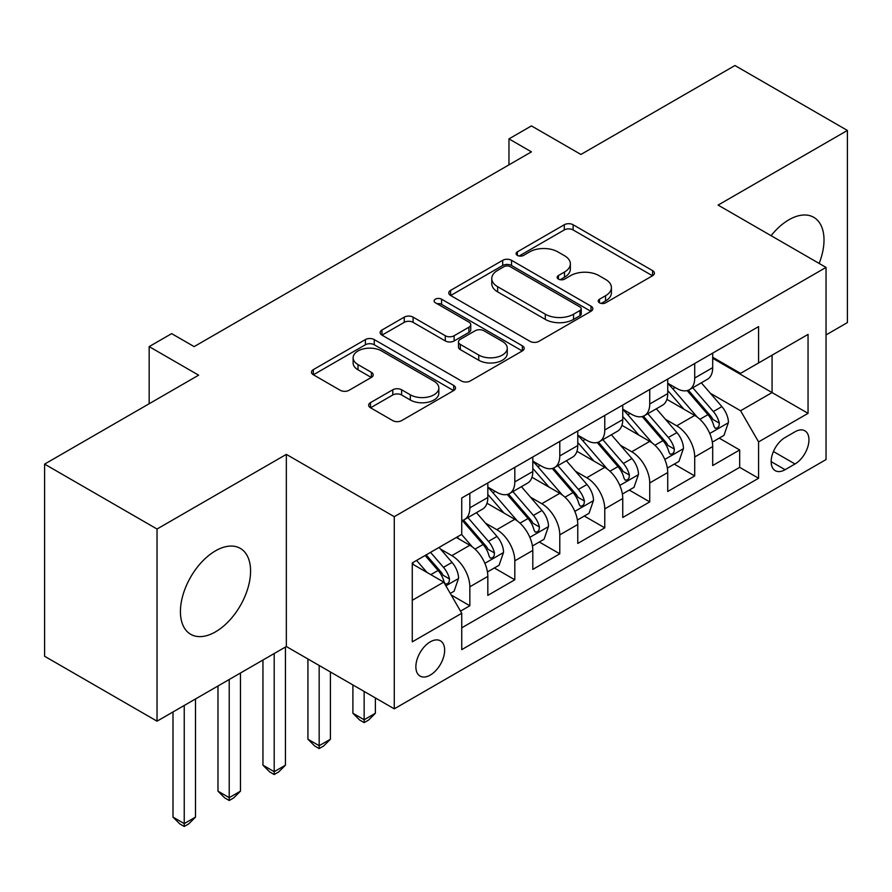 <?xml version="1.0" encoding="UTF-8"?>
<svg xmlns="http://www.w3.org/2000/svg" width="892" height="892" viewBox="0 0 892 892"><rect width="100%" height="100%" fill="white"/><g stroke="black" fill="none" stroke-linecap="round" stroke-linejoin="round"><path stroke-width="1.34" d="M599.491 302.801A4.371 2.52 0 0 0 605.668 302.801L652.576 275.728A6.244 3.601 0 0 0 654.405 273.175A6.244 3.601 0 0 0 652.576 270.622L573.11 224.751A6.244 3.601 0 0 0 564.279 224.751L517.382 251.834A4.371 2.52 0 0 0 516.1 253.618A4.371 2.52 0 0 0 517.382 255.402A4.371 2.52 0 0 0 523.559 255.402L529.625 251.89A19.981 11.529 0 0 1 557.879 251.89L564.502 255.714A19.981 11.529 0 0 1 570.356 263.876A19.981 11.529 0 0 1 564.502 272.027L558.437 275.528A4.371 2.52 0 0 0 557.154 277.312A4.371 2.52 0 0 0 558.437 279.107A4.371 2.52 0 0 0 564.614 279.107L570.69 275.595A19.981 11.529 0 0 1 598.933 275.595L605.557 279.419A19.981 11.529 0 0 1 611.41 287.581A19.981 11.529 0 0 1 605.557 295.731L599.491 299.233A4.371 2.52 0 0 0 598.209 301.017A4.371 2.52 0 0 0 599.491 302.801L599.491 299.233M215.507 631.848A49.606 28.644 120 0 0 247.909 588.129A49.606 28.644 120 0 0 240.305 548.379A49.606 28.644 120 0 0 215.507 550.832A49.606 28.644 120 0 0 183.094 594.551A49.606 28.644 120 0 0 190.698 634.301A49.606 28.644 120 0 0 215.507 631.848M819.135 263.43A49.606 28.644 120 0 0 813.738 217.314A49.606 28.644 120 0 0 788.929 219.766A49.606 28.644 120 0 0 771.089 235.7M430.256 675.088A20.349 11.752 120 0 0 443.558 657.148A20.349 11.752 120 0 0 440.436 640.835A20.349 11.752 120 0 0 430.256 641.85A20.349 11.752 120 0 0 416.965 659.779A20.349 11.752 120 0 0 420.087 676.091A20.349 11.752 120 0 0 430.256 675.088M370.481 402.649A6.244 3.601 0 0 0 368.652 405.202A6.244 3.601 0 0 0 370.481 407.744L392.781 420.623A6.244 3.601 0 0 0 401.612 420.623L453.705 390.54A6.244 3.601 0 0 0 455.522 387.998A6.244 3.601 0 0 0 453.705 385.444L374.239 339.573A6.244 3.601 0 0 0 365.408 339.573L313.315 369.645A6.244 3.601 0 0 0 311.486 372.198A6.244 3.601 0 0 0 313.315 374.74L340.242 390.295A6.244 3.601 0 0 0 349.073 390.295L371.362 377.416A6.244 3.601 0 0 0 373.19 374.874A6.244 3.601 0 0 0 371.362 372.321L358.015 364.616A16.703 9.645 0 0 1 353.12 357.792A16.703 9.645 0 0 1 363.434 348.883A16.703 9.645 0 0 1 381.631 350.98L433.947 381.174A16.703 9.645 0 0 1 438.831 387.998A16.703 9.645 0 0 1 428.528 396.907A16.703 9.645 0 0 1 410.331 394.81L401.612 389.782A6.244 3.601 0 0 0 392.781 389.782L370.481 402.649L370.481 407.744M826.037 334.935L847.4 322.592L847.4 130.444L734.963 65.529L580.926 154.461L531.454 125.906L508.964 138.884L531.454 151.863L194.144 346.609L171.654 333.63L149.165 346.609L149.165 403.742M157.037 529.023L157.037 721.171L286.343 646.522L286.343 454.374L157.037 529.023L44.6 464.108L198.637 375.175L149.165 346.609M286.343 454.374L394.275 516.691L826.037 267.41L826.037 459.57L394.275 708.839L394.275 516.691M847.4 130.444L718.093 205.093L826.037 267.41M530.071 341.357A6.244 3.601 0 0 0 538.902 341.357L590.995 311.275A6.244 3.601 0 0 0 592.823 308.732A6.244 3.601 0 0 0 590.995 306.179L511.529 260.308A6.244 3.601 0 0 0 502.698 260.308L450.605 290.379A6.244 3.601 0 0 0 448.776 292.933A6.244 3.601 0 0 0 450.605 295.475L530.071 341.357M437.125 303.748A4.371 2.52 0 0 1 441.562 304.362L441.562 299.177L522.344 345.817A6.244 3.601 0 0 1 524.173 348.359A6.244 3.601 0 0 1 522.344 350.913L470.251 380.984A6.244 3.601 0 0 1 461.42 380.984L381.966 335.113L381.966 330.018A6.244 3.601 0 0 0 380.137 332.56A6.244 3.601 0 0 0 381.966 335.113M381.966 330.018L404.254 317.139A6.244 3.601 0 0 1 413.085 317.139L445.309 335.749A6.244 3.601 0 0 0 454.139 335.749L468.924 327.208A6.244 3.601 0 0 0 470.753 324.655A6.244 3.601 0 0 0 468.924 322.112L435.374 302.745A4.371 2.52 0 0 1 434.103 300.961A4.371 2.52 0 0 1 436.801 298.63A4.371 2.52 0 0 1 441.562 299.177M157.037 721.171L44.6 656.256L44.6 464.108M460.506 611.143L469.839 605.757L451.174 594.975M440.559 549.115L451.843 555.638A25.444 14.685 60 0 1 469.839 586.802L487.824 576.41L487.824 595.365L514.807 579.789L494.346 567.97M485.527 523.158L496.822 529.67A25.444 14.685 60 0 1 514.807 560.834L532.803 550.442L532.803 569.397L559.786 553.821L539.326 542.013M530.506 497.19L541.801 503.712A25.444 14.685 60 0 1 559.786 534.865L577.771 524.485L577.771 543.44L604.765 527.852L584.293 516.044M575.474 471.221L586.769 477.744A25.444 14.685 60 0 1 604.765 508.897L622.75 498.517L622.75 517.471L649.733 501.895L629.273 490.076M620.453 445.253L631.748 451.776A25.444 14.685 60 0 1 649.733 482.94L667.729 472.548L667.729 491.503L694.712 475.927L694.712 456.972A25.444 14.685 -120 0 0 676.716 425.807L665.432 419.285M674.252 464.108L694.712 475.927M487.824 576.41A25.444 14.685 -120 0 0 469.839 545.257L456.347 537.463M532.803 550.442A25.444 14.685 -120 0 0 514.807 519.289L486.999 503.233M577.771 524.485A25.444 14.685 -120 0 0 559.786 493.321L531.978 477.265M622.75 498.517A25.444 14.685 -120 0 0 604.765 467.352L576.946 451.296M667.729 472.548A25.444 14.685 -120 0 0 649.733 441.384L621.925 425.328M795.006 431.784L785.105 437.493A19.713 11.384 120 0 0 772.227 454.864A19.713 11.384 120 0 0 775.248 470.664A19.713 11.384 120 0 0 785.105 469.694L795.006 463.985A19.713 11.384 120 0 0 807.884 446.602A19.713 11.384 120 0 0 804.863 430.803A19.713 11.384 120 0 0 795.006 431.784M412.271 600.305L443.748 582.119L461.744 613.283L461.744 649.632L758.579 478.257L758.579 441.908L740.583 410.744L710.4 393.327M461.744 613.283L412.271 641.85L412.271 562.908L461.744 534.341L461.744 497.992L758.579 326.617L758.579 362.966L808.052 334.411L808.052 413.342L758.579 441.908M487.824 487.088L496.822 492.284A25.444 14.685 60 0 0 509.544 493.544L527.529 483.152A25.444 14.685 -120 0 0 532.803 471.511L532.803 456.972M532.803 461.119L541.801 466.315A25.444 14.685 60 0 0 554.512 467.575L572.508 457.195A25.444 14.685 -120 0 0 577.771 445.543L577.771 431.003M577.771 435.151L586.769 440.347A25.444 14.685 60 0 0 599.491 441.607L617.487 431.226A25.444 14.685 -120 0 0 622.75 419.575L622.75 405.035M622.75 409.194L631.748 414.379A25.444 14.685 60 0 0 644.47 415.639L662.455 405.258A25.444 14.685 -120 0 0 667.729 393.606L667.729 379.067M461.744 627.823L739.68 467.352L739.68 449.958L712.697 465.535L712.697 446.58A25.444 14.685 -120 0 0 694.712 415.427L666.893 399.36M667.729 383.226L676.716 388.421A25.444 14.685 -120 0 0 689.438 389.681A25.444 14.685 -120 0 0 694.712 378.03L694.712 363.49M689.438 389.681L707.434 379.29A25.444 14.685 -120 0 0 712.697 367.649L712.697 353.098M469.839 493.321L469.839 507.86A25.444 14.685 60 0 1 464.565 519.512A25.444 14.685 60 0 1 461.744 520.538M464.565 519.512L482.561 509.12A25.444 14.685 -120 0 0 487.824 497.48L487.824 482.929M514.807 467.352L514.807 481.892A25.444 14.685 60 0 1 509.544 493.544M559.786 441.384L559.786 455.923A25.444 14.685 60 0 1 554.512 467.575M604.765 415.427L604.765 429.966A25.444 14.685 60 0 1 599.491 441.607M649.733 389.458L649.733 403.998A25.444 14.685 60 0 1 644.47 415.639M649.733 482.94L649.733 501.895M604.765 508.897L604.765 527.852M559.786 534.865L559.786 553.821M514.807 560.834L514.807 579.789M469.839 586.802L469.839 605.757M443.748 582.119L412.271 563.945M740.583 410.744L772.071 392.569L772.071 355.183L808.052 334.411M712.697 358.294L808.052 413.342M712.697 357.257L740.583 373.358L758.579 362.966M286.343 646.522L394.275 708.839M508.964 138.884L508.964 164.853M719.22 438.139L739.68 449.958M739.68 467.352L758.579 478.257M601.241 303.425L605.557 300.927A19.981 11.529 0 0 0 611.41 292.766L611.41 287.581M570.356 263.876L570.356 269.061A19.981 11.529 0 0 1 564.502 277.222L560.176 279.72M652.498 275.773L573.11 229.946A6.244 3.601 0 0 0 564.279 229.946L519.122 256.015M590.905 311.33L511.529 265.493A6.244 3.601 0 0 0 502.698 265.493L450.694 295.52M579.956 310.516A4.371 2.52 0 0 0 581.238 308.732A4.371 2.52 0 0 0 579.956 306.948L510.202 266.675A4.371 2.52 0 0 0 504.025 266.675L497.625 270.376A19.981 11.529 0 0 0 491.771 278.527A19.981 11.529 0 0 0 497.625 286.689L545.302 314.207A19.981 11.529 0 0 0 573.556 314.207L579.956 310.516L579.956 315.712A4.371 2.52 0 0 0 581.238 313.928L581.238 308.732M491.771 278.527L491.771 283.723A19.981 11.529 0 0 0 497.625 291.874L497.625 286.689M579.956 315.712L573.556 319.403A19.981 11.529 0 0 1 545.302 319.403L497.625 291.874M382.044 335.158L404.254 322.335L404.254 317.139M470.753 324.655L470.753 329.85A6.244 3.601 0 0 1 468.924 332.404L454.139 340.945A6.244 3.601 0 0 1 445.309 340.945L413.085 322.335A6.244 3.601 0 0 0 404.254 322.335M441.562 304.362L522.266 350.957M478.748 355.049A16.703 9.645 0 0 0 496.955 357.146A16.703 9.645 0 0 0 507.258 348.237A16.703 9.645 0 0 0 502.374 341.413L483.943 330.776A6.244 3.601 0 0 0 475.113 330.776L460.317 339.317A6.244 3.601 0 0 0 458.488 341.859A6.244 3.601 0 0 0 460.317 344.412L478.748 355.049L478.748 360.245A16.703 9.645 0 0 0 496.955 362.342A16.703 9.645 0 0 0 507.258 353.433L507.258 348.237M458.488 341.859L458.488 347.055A6.244 3.601 0 0 0 460.317 349.608L460.317 344.412M478.748 360.245L460.317 349.608M438.831 387.998L438.831 393.194A16.703 9.645 0 0 1 428.528 402.102A16.703 9.645 0 0 1 410.331 400.006L401.612 394.978A6.244 3.601 0 0 0 392.781 394.978L370.57 407.8M353.12 357.792L353.12 362.988A16.703 9.645 0 0 0 358.015 369.801L358.015 364.616M371.284 377.461L358.015 369.801M453.615 390.596L374.239 344.758A6.244 3.601 0 0 0 365.408 344.758L313.393 374.785M712.318 442.131L723.947 435.419L728.441 422.429A16.859 9.734 -120 0 0 721.873 406.607L701.324 382.813M697.209 417.066L672.836 388.856A48.659 28.087 -120 0 0 667.729 383.504M683.841 409.149L670.215 393.372A40.385 23.315 -120 0 0 667.729 390.651M687.152 390.596L707.936 414.657A16.859 9.734 60 0 1 713.946 426.264L715.172 428.26L717.447 427.948L718.974 426.097L719.342 423.154A16.859 9.734 -120 0 0 713.332 411.535L692.783 387.752M688.368 390.194L710.701 416.051A8.585 4.962 60 0 1 712.864 419.418L719.342 423.154M667.35 468.088L678.968 461.387L683.462 448.397A16.859 9.734 -120 0 0 676.905 432.575L656.356 408.781M652.23 443.034L627.868 414.813A48.659 28.087 -120 0 0 622.75 409.473M638.873 435.118L625.236 419.329A40.385 23.315 -120 0 0 622.75 416.62M642.173 416.553L662.957 440.626A16.859 9.734 60 0 1 668.967 452.233L670.193 454.229L672.468 453.905L673.995 452.054L674.363 449.122A16.859 9.734 -120 0 0 668.353 437.504L647.804 413.71M643.4 416.163L665.733 442.019A8.585 4.962 60 0 1 667.896 445.387L674.363 449.122M622.371 494.057L634 487.344L638.494 474.366A16.859 9.734 -120 0 0 631.926 458.544L611.377 434.75M607.262 469.002L582.889 440.782A48.659 28.087 -120 0 0 577.771 435.43M593.894 461.086L580.268 445.298A40.385 23.315 -120 0 0 577.771 442.588M597.205 442.521L617.989 466.583A16.859 9.734 60 0 1 623.999 478.201L625.225 480.197L627.5 479.874L629.027 478.023L629.395 475.079A16.859 9.734 -120 0 0 623.385 463.472L602.836 439.678M598.421 442.131L620.754 467.988A8.585 4.962 60 0 1 622.917 471.344L629.395 475.079M364.148 691.445L364.148 719.755L375.387 713.254L375.387 697.934M375.387 713.254L368.641 720.011L364.148 722.609L359.643 720.011L352.897 713.254L352.897 684.956M352.897 713.254L364.148 719.755L364.148 722.609M577.403 520.025L589.021 513.313L593.514 500.334A16.859 9.734 -120 0 0 586.947 484.501L566.398 460.718M562.283 494.971L537.921 466.75A48.659 28.087 -120 0 0 532.803 461.398M548.926 487.043L535.289 471.266A40.385 23.315 -120 0 0 532.803 468.556M552.226 468.49L573.01 492.551A16.859 9.734 60 0 1 579.019 504.17L580.246 506.165L582.521 505.842L584.048 503.991L584.416 501.048A16.859 9.734 -120 0 0 578.406 489.44L557.857 465.646M553.453 468.099L575.786 493.956A8.585 4.962 60 0 1 577.949 497.312L584.416 501.048M319.169 665.477L319.169 745.712L330.419 739.223L330.419 671.966M330.419 739.223L323.673 745.98L319.169 748.578L314.675 745.98L307.93 739.223L307.93 658.987M307.93 739.223L319.169 745.712L319.169 748.578M532.424 545.993L544.042 539.281L548.535 526.291A16.859 9.734 -120 0 0 541.979 510.469L521.43 486.675M517.315 520.928L492.942 492.718A48.659 28.087 -120 0 0 487.824 487.367M503.947 513.012L490.31 497.234A40.385 23.315 -120 0 0 487.824 494.514M507.247 494.458L528.031 518.52A16.859 9.734 60 0 1 534.04 530.127L535.267 532.134L537.553 531.81L539.069 529.96L539.437 527.016A16.859 9.734 -120 0 0 533.427 515.409L512.878 491.615M508.473 494.068L530.807 519.924A8.585 4.962 60 0 1 532.97 523.281L539.437 527.016M274.201 653.535L274.201 771.68L285.44 765.191L285.44 647.046M285.44 765.191L278.694 771.937L274.201 774.535L269.696 771.937L262.95 765.191L262.95 660.024M262.95 765.191L274.201 771.68L274.201 774.535M487.445 571.962L499.074 565.249L503.567 552.26A16.859 9.734 -120 0 0 497 536.438L476.451 512.644M472.336 546.896L461.577 534.442M458.967 538.98L457.217 536.951M462.279 520.426L483.063 544.488A16.859 9.734 60 0 1 489.072 556.095L490.299 558.091L492.574 557.779L494.101 555.917L494.469 552.984A16.859 9.734 -120 0 0 488.459 541.366L467.91 517.583M463.494 520.025L485.828 545.882A8.585 4.962 60 0 1 487.991 549.249L494.469 552.984M229.222 679.503L229.222 797.649L240.461 791.159L240.461 673.003M240.461 791.159L233.715 797.905L229.222 800.503L224.728 797.905L217.982 791.159L217.982 685.993M217.982 791.159L229.222 797.649L229.222 800.503M450.27 593.425L454.095 591.218L458.588 578.228A16.859 9.734 -120 0 0 452.032 562.406L439.087 547.42M427.012 572.463L416.597 560.41M414 564.948L412.271 562.941M425.149 555.471L438.083 570.456A16.859 9.734 60 0 1 444.093 582.063L445.32 584.059L447.594 583.736L449.122 581.885L449.49 578.953A16.859 9.734 -120 0 0 443.48 567.334L430.546 552.36M426.186 554.869L440.86 571.85A8.585 4.962 60 0 1 443.023 575.206L449.49 578.953M184.243 705.461L184.243 823.617L195.493 817.117L195.493 698.971M195.493 817.117L188.747 823.873L184.243 826.471L179.749 823.873L173.003 817.117L173.003 711.95M173.003 817.117L184.243 823.617L184.243 826.471M451.843 555.638L469.839 545.257M496.822 529.67L514.807 519.289M541.801 503.712L559.786 493.321M586.769 477.744L604.765 467.352M631.748 451.776L649.733 441.384M676.716 425.807L694.712 415.427M694.712 378.03L712.697 367.649M469.839 507.86L487.824 497.48M514.807 481.892L532.803 471.511M559.786 455.923L577.771 445.543M604.765 429.966L622.75 419.575M649.733 403.998L667.729 393.606M694.712 456.972L712.697 446.58M773.442 451.53L795.006 463.985M771.167 461.643L785.105 469.694M605.557 300.927L605.557 295.731M558.437 279.107L558.437 275.528M564.502 277.222L564.502 272.027M517.382 255.402L517.382 251.834M564.279 229.946L564.279 224.751M573.11 229.946L573.11 224.751M652.576 275.728L652.576 270.622M450.605 295.475L450.605 290.379M502.698 265.493L502.698 260.308M511.529 265.493L511.529 260.308M590.995 311.275L590.995 306.179M545.302 319.403L545.302 314.207M573.556 319.403L573.556 314.207M413.085 322.335L413.085 317.139M445.309 340.945L445.309 335.749M454.139 340.945L454.139 335.749M468.924 332.404L468.924 327.208M522.344 350.913L522.344 345.817M392.781 394.978L392.781 389.782M401.612 394.978L401.612 389.782M410.331 400.006L410.331 394.81M371.362 377.416L371.362 372.321M313.315 374.74L313.315 369.645M365.408 344.758L365.408 339.573M374.239 344.758L374.239 339.573M453.705 390.54L453.705 385.444M709.753 433.49L728.329 422.763M672.836 388.856L675.155 387.518M713.332 411.535L721.873 406.607M699.897 419.296L707.936 414.657M664.774 459.447L683.35 448.721M627.868 414.813L630.187 413.475M668.353 437.504L676.905 432.575M654.918 445.264L662.957 440.626M619.806 485.415L638.382 474.689M582.889 440.782L585.208 439.444M623.385 463.472L631.926 458.544M609.95 471.232L617.989 466.583M574.827 511.384L593.403 500.657M537.921 466.75L540.229 465.412M578.406 489.44L586.947 484.501M564.971 497.201L573.01 492.551M529.848 537.352L548.435 526.626M492.942 492.718L495.261 491.38M533.427 515.409L541.979 510.469M519.991 523.158L528.031 518.52M484.88 563.309L503.456 552.583M488.459 541.366L497 536.438M475.023 549.126L483.063 544.488M445.888 585.821L458.477 578.551M443.48 567.334L452.032 562.406M430.814 574.649L438.083 570.456"/></g></svg>

